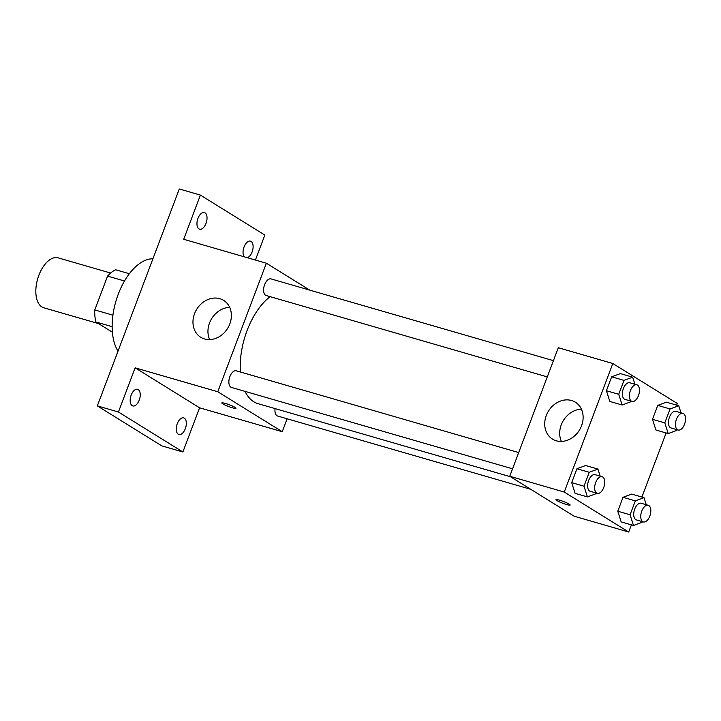 <?xml version="1.0" encoding="UTF-8"?>
<svg xmlns="http://www.w3.org/2000/svg" width="721" height="721" viewBox="0 0 721 721"><rect width="100%" height="100%" fill="white"/><g stroke="black" fill="none" stroke-linecap="round" stroke-linejoin="round"><path stroke-width="1.08" d="M110.628 273.043L58.167 257.857A25.965 13.843 106.1 0 0 38.222 277.116A25.965 13.843 106.1 0 0 41.836 306.903A25.965 13.843 106.1 0 0 43.729 307.75L98.552 323.621M112.918 315.176L94.775 309.922L107.555 276.107A33.517 17.872 106.1 0 1 115.648 269.762L129.365 273.737M112.377 332.192L95.911 321.981A33.517 17.872 106.1 0 1 94.775 309.922M112.134 326.676L95.911 321.981M124.517 281.01L107.555 276.107M152.915 258.803A51.939 27.686 106.1 0 0 118.226 294.294A51.939 27.686 106.1 0 0 118.019 351.154M287.129 418.784L282.244 431.717L199.582 407.789L182.882 451.977L161.783 445.866L97.326 405.896L179.295 188.983L200.402 195.094L264.85 235.064L255.414 260.038M185.315 428.689A8.652 4.614 -73.9 0 1 178.88 434.511A8.652 4.614 -73.9 0 1 177.267 423.696A8.652 4.614 -73.9 0 1 183.702 417.883A8.652 4.614 -73.9 0 1 185.315 428.689M139.234 400.119A8.652 4.614 -73.9 0 1 132.799 405.932A8.652 4.614 -73.9 0 1 131.177 395.117A8.652 4.614 -73.9 0 1 137.612 389.304A8.652 4.614 -73.9 0 1 139.234 400.119M199.582 407.789L135.133 367.818L118.433 412.006L97.326 405.896M182.882 451.977L118.433 412.006M282.244 431.717L217.787 391.746L135.133 367.818M217.787 391.746L266.364 263.21L183.702 239.282L200.402 195.094M204.566 338.969A21.711 18.169 121.8 0 1 200.735 337.275A21.711 18.169 121.8 0 1 196.743 309.246A21.711 18.169 121.8 0 1 223.618 300.378A21.711 18.169 121.8 0 1 228.827 326.216A21.711 18.169 121.8 0 1 204.566 338.969M206.026 223.375A8.652 4.614 -73.9 0 1 199.591 229.188A8.652 4.614 -73.9 0 1 197.969 218.373A8.652 4.614 -73.9 0 1 204.404 212.56A8.652 4.614 -73.9 0 1 206.026 223.375M244.293 256.82A8.652 4.614 -73.9 0 1 244.049 246.952A8.652 4.614 -73.9 0 1 250.484 241.138A8.652 4.614 -73.9 0 1 252.107 251.944A8.652 4.614 -73.9 0 1 247.339 257.703M245.005 391.359A58.518 31.192 106.1 0 0 253.783 401.768A58.518 31.192 106.1 0 0 258.028 403.67L510.558 476.779M270.141 296.673A58.518 31.192 106.1 0 0 240.381 371.991M266.364 263.21L309.751 290.112M553.422 360.653L271.033 278.91A8.652 4.614 106.1 0 0 264.382 285.327A8.652 4.614 106.1 0 0 265.589 295.259A8.652 4.614 106.1 0 0 266.22 295.538L547.284 376.903M275.08 408.609A8.652 4.614 106.1 0 0 276.945 415.738A8.652 4.614 106.1 0 0 277.567 416.017L530.791 489.325M512.55 468.812L231.486 387.447A8.652 4.614 -73.9 0 1 229.467 377.849A8.652 4.614 -73.9 0 1 236.299 370.81L518.687 452.563M235.064 407.41A7.571 0.946 20.7 0 1 235.992 408.302A7.571 0.946 20.7 0 1 228.575 406.509A7.571 0.946 20.7 0 1 221.825 402.949A7.571 0.946 20.7 0 1 227.25 404.021A7.571 0.946 20.7 0 1 235.064 407.41M236.001 408.302A7.571 0.946 20.7 0 1 228.575 406.5A7.571 0.946 20.7 0 1 221.825 402.94M209.667 339.6A21.711 18.169 121.8 0 1 211.722 318.547A21.711 18.169 121.8 0 1 229.675 307.335M631.407 524.879L628.703 532.017L574.186 516.236L509.738 476.266L558.306 347.72L612.823 363.51L677.28 403.472L676.649 405.139M666.132 432.97L641.915 497.048M631.055 401.155L630.812 401.786L622.142 405.004L609.831 401.435L606.415 390.728L611.678 376.813L620.348 373.604L632.659 377.173L634.913 384.248M642.411 521.634L642.168 522.274L633.498 525.483L621.187 521.923L617.771 511.216L623.025 497.301L631.704 494.092L644.015 497.652L646.268 504.736M628.703 532.017L564.255 492.046L612.823 363.51M677.136 429.734L676.893 430.365L668.223 433.573L655.912 430.013L652.496 419.307L657.759 405.391L666.429 402.183L678.74 405.743L680.994 412.827M596.321 493.065L596.087 493.696L587.417 496.904L575.106 493.344L571.69 482.637L576.944 468.722L585.614 465.514L597.925 469.074L600.187 476.157M564.255 492.046L509.738 476.266M556.306 440.801A21.711 18.169 121.8 0 1 552.475 439.098A21.711 18.169 121.8 0 1 548.483 411.078A21.711 18.169 121.8 0 1 575.358 402.201A21.711 18.169 121.8 0 1 580.567 428.04A21.711 18.169 121.8 0 1 556.306 440.801M569.22 504.141A7.571 0.946 20.7 0 1 570.149 505.033A7.571 0.946 20.7 0 1 562.731 503.249A7.571 0.946 20.7 0 1 555.981 499.68A7.571 0.946 20.7 0 1 561.407 500.762A7.571 0.946 20.7 0 1 569.22 504.141M570.149 505.033A7.571 0.946 20.7 0 1 562.731 503.24A7.571 0.946 20.7 0 1 555.981 499.68M561.407 441.432A21.711 18.169 121.8 0 1 563.462 420.37A21.711 18.169 121.8 0 1 581.414 409.168M587.417 496.904L584.001 486.206L589.255 472.291L597.925 469.074M602.116 476.716L595.077 474.679A8.652 4.614 106.1 0 0 588.426 481.096A8.652 4.614 106.1 0 0 589.634 491.028A8.652 4.614 106.1 0 0 590.265 491.307L597.294 493.344A8.652 4.614 106.1 0 0 604.135 486.315A8.652 4.614 106.1 0 0 602.116 476.716A8.652 4.614 106.1 0 0 595.465 483.133A8.652 4.614 106.1 0 0 596.673 493.065A8.652 4.614 106.1 0 0 597.294 493.344M575.106 493.344L571.69 482.637L576.944 468.722L585.614 465.514M584.001 486.206L571.69 482.637M589.255 472.291L576.944 468.722M622.142 405.004L618.726 394.297L623.989 380.382L632.659 377.173M636.841 384.807L629.812 382.77A8.652 4.614 106.1 0 0 623.16 389.187A8.652 4.614 106.1 0 0 624.368 399.119A8.652 4.614 106.1 0 0 624.99 399.398L632.029 401.435A8.652 4.614 106.1 0 0 638.869 394.405A8.652 4.614 106.1 0 0 636.841 384.807A8.652 4.614 106.1 0 0 630.19 391.224A8.652 4.614 106.1 0 0 631.398 401.155A8.652 4.614 106.1 0 0 632.029 401.435M609.831 401.435L606.415 390.728L611.678 376.813L620.348 373.604M618.726 394.297L606.415 390.728M623.989 380.382L611.678 376.813M633.498 525.483L630.082 514.776L635.336 500.861L644.015 497.652M648.197 505.286L641.158 503.258A8.652 4.614 106.1 0 0 634.507 509.675A8.652 4.614 106.1 0 0 635.715 519.607A8.652 4.614 106.1 0 0 636.346 519.886L643.384 521.923A8.652 4.614 106.1 0 0 650.225 514.884A8.652 4.614 106.1 0 0 648.197 505.286A8.652 4.614 106.1 0 0 641.546 511.712A8.652 4.614 106.1 0 0 642.753 521.634A8.652 4.614 106.1 0 0 643.384 521.923M621.187 521.923L617.771 511.216L623.025 497.301L631.704 494.092M630.082 514.776L617.771 511.216M635.336 500.861L623.025 497.301M668.223 433.573L664.807 422.876L670.07 408.96L678.74 405.743M682.922 413.385L675.892 411.349A8.652 4.614 106.1 0 0 669.241 417.765A8.652 4.614 106.1 0 0 670.449 427.697A8.652 4.614 106.1 0 0 671.08 427.977L678.11 430.013A8.652 4.614 106.1 0 0 684.95 422.984A8.652 4.614 106.1 0 0 682.922 413.385A8.652 4.614 106.1 0 0 676.271 419.802A8.652 4.614 106.1 0 0 677.479 429.734A8.652 4.614 106.1 0 0 678.11 430.013M655.912 430.013L652.496 419.307L657.759 405.391L666.429 402.183M664.807 422.876L652.496 419.307M670.07 408.96L657.759 405.391"/></g></svg>
